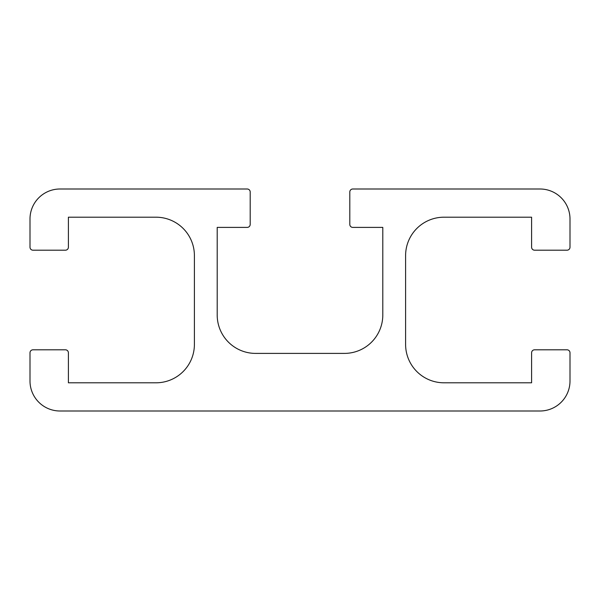 <?xml version="1.0" encoding="UTF-8"?>
<svg xmlns="http://www.w3.org/2000/svg" width="600" height="600" viewBox="0 0 600 600"><rect width="100%" height="100%" fill="white"/><g stroke="black" fill="none" stroke-linecap="round" stroke-linejoin="round"><path stroke-width="0.9" d="M250.2 192A3 3 0 0 0 247.2 189L60 189A30 30 0 0 0 30 219L30 247.2A3 3 0 0 0 33 250.2L65.4 250.2A3 3 0 0 0 68.4 247.2L68.4 217.2L156 217.2A38.4 38.4 0 0 1 194.4 255.6L194.4 344.4A38.4 38.4 0 0 1 156 382.8L68.4 382.8L68.4 352.8A3 3 0 0 0 65.4 349.8L33 349.8A3 3 0 0 0 30 352.8L30 381A30 30 0 0 0 60 411L540 411A30 30 0 0 0 570 381L570 352.8A3 3 0 0 0 567 349.8L534.6 349.8A3 3 0 0 0 531.6 352.8L531.6 382.8L444 382.8A38.4 38.4 0 0 1 405.6 344.4L405.6 255.6A38.4 38.4 0 0 1 444 217.2L531.6 217.2L531.6 247.2A3 3 0 0 0 534.6 250.2L567 250.2A3 3 0 0 0 570 247.2L570 219A30 30 0 0 0 540 189L352.8 189A3 3 0 0 0 349.8 192L349.8 224.4A3 3 0 0 0 352.8 227.4L382.8 227.4L382.8 315A38.4 38.4 0 0 1 344.4 353.4L255.6 353.4A38.4 38.4 0 0 1 217.2 315L217.2 227.4L247.2 227.4A3 3 0 0 0 250.2 224.4L250.2 192"/></g></svg>
